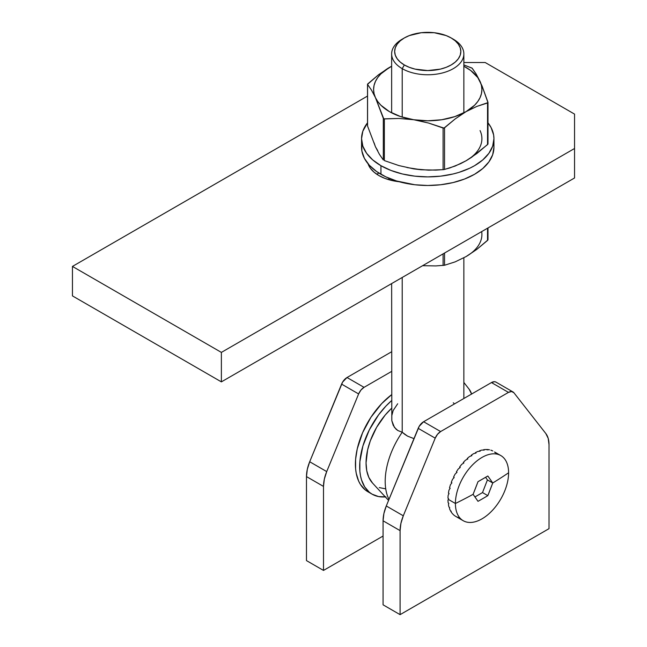 <?xml version="1.0" encoding="UTF-8"?>
<svg xmlns="http://www.w3.org/2000/svg" width="647" height="647" viewBox="0 0 647 647"><rect width="100%" height="100%" fill="white"/><g stroke="black" fill="none" stroke-linecap="round" stroke-linejoin="round"><path stroke-width="0.97" d="M391.645 351.75L347.018 377.516L342.619 382.086L309.695 461.748L307.301 469.366L306.476 476.588L306.476 560.601L306.476 476.588L323.5 486.415L323.5 570.428L383.073 536.039L323.5 570.428L306.476 560.601L323.5 570.428L323.5 486.415A30.085 17.372 -60 0 1 326.711 471.582L324.317 479.192L323.5 486.415L306.476 476.588A30.085 17.372 120 0 1 309.695 461.748L341.6 384.116L358.624 393.942L326.711 471.582L309.695 461.748L326.711 471.582L358.624 393.942A9.026 5.208 -60 0 1 364.043 387.343L360.937 390.06L358.624 393.942L341.6 384.116A9.026 5.208 120 0 1 347.018 377.516L391.645 351.75M471.606 394.152L469.212 389.308L463.859 382.45L469.212 389.308A30.085 17.372 -60 0 1 471.574 394.039M391.645 371.402L364.043 387.343L347.018 377.516L364.043 387.343L391.645 371.402M495.861 382.053L494.559 381.698L491.461 382.563L508.477 392.389L440.631 431.557L423.607 421.731A9.026 5.208 120 0 0 418.188 428.338L435.213 438.165L403.299 515.796L386.283 505.97A30.085 17.372 120 0 0 383.073 520.803L400.089 530.629L400.089 614.65L549.02 528.664L549.02 444.651L548.203 438.375L545.809 433.522L513.896 392.737L511.575 391.524L508.477 392.389L440.631 431.557L437.534 434.274L435.213 438.165L403.299 515.796L400.914 523.407L400.089 530.629L400.089 614.65L549.02 528.664L549.02 444.651A30.085 17.372 -60 0 0 545.809 433.522L513.896 392.737A9.026 5.208 -60 0 0 512.99 391.945L495.974 382.118A9.026 5.208 120 0 0 491.461 382.563L423.607 421.731L419.207 426.308L386.283 505.97L383.889 513.581L383.073 520.803L383.073 604.824L383.073 520.803L400.089 530.629A30.085 17.372 -60 0 1 403.299 515.796L386.283 505.97L418.188 428.338L435.213 438.165A9.026 5.208 -60 0 1 440.631 431.557L423.607 421.731L491.461 382.563L508.477 392.389A9.026 5.208 -60 0 1 512.99 391.945M400.089 614.65L383.073 604.824L400.089 614.65M404.343 37.947L402.216 39.176A36.103 20.841 0 0 0 402.216 68.655L404.343 64.967A33.094 19.111 180 0 1 404.343 37.947A33.094 19.111 180 0 1 451.153 37.947L446.139 35.569L434.21 32.714L421.294 32.714L409.365 35.569L404.343 37.947L400.234 40.842L397.169 44.15L395.285 47.732L394.654 51.461L395.285 55.189L397.169 58.772L400.234 62.072L404.343 64.967L409.365 67.345L415.083 69.116L427.748 70.563L440.413 69.116L446.139 67.345L451.153 64.967L455.27 62.072L458.327 58.772L460.211 55.189L460.842 51.461L460.211 47.732L458.327 44.15L455.27 40.842L451.153 37.947A33.094 19.111 180 0 1 451.153 64.967A33.094 19.111 180 0 1 404.343 64.967L402.216 68.655A36.103 20.841 0 0 0 453.28 68.655A36.103 20.841 0 0 0 453.28 39.176L453.28 39.176A36.103 20.841 180 0 1 463.859 53.911A36.103 20.841 180 0 1 441.569 73.176A36.103 20.841 180 0 1 402.216 68.655L402.216 117.115L402.216 68.655A36.103 20.841 180 0 1 391.645 53.911A36.103 20.841 180 0 1 403.324 38.561M413.87 438.593L407.586 436.151L413.87 438.593M404.779 434.363L407.586 436.151L402.216 432.245L404.779 434.363M391.645 283.58L391.815 420.671L393.214 425.354L395.956 429.098L397.8 430.506L402.216 432.245A60.179 34.744 120 0 0 388.976 499.427A60.179 34.744 -60 0 1 402.216 432.245L402.216 277.474L402.216 432.245L397.8 430.506L394.419 427.368L391.815 420.671L391.815 415.568L393.174 410.505L397.687 403.76M391.645 408.241A51.145 29.527 120 0 0 372.526 483.058L388.564 500.422M453.28 402.766L454.485 403.914M391.718 408.168L385.167 415.083L376.643 427.303L370.319 440.801L367.609 449.932L366.048 462.953L366.744 470.701L368.806 477.34L372.543 483.074M379.271 487.603L385.167 488.744M367.876 491.728L365.07 489.771L360.436 484.441L358.648 481.109L356.23 473.297L355.615 468.881L355.615 459.249L357.249 448.856L362.587 432.746L370.974 417.218L381.681 403.623L391.645 394.67A60.179 34.744 120 0 0 357.548 447.578A60.179 34.744 120 0 0 367.876 491.728L372.13 494.187A60.179 34.744 -60 0 1 361.18 452.795A60.179 34.744 -60 0 1 391.645 400.582L385.935 406.081L378.576 414.864L369.324 429.891L362.91 445.961L359.869 461.699L359.869 471.331L360.484 475.747L361.503 479.839L364.69 486.9L369.324 492.23L372.13 494.187L378.576 496.572L385.935 496.864M385.321 496.92A60.179 34.744 -60 0 1 372.13 494.187M448.282 499.371L455.407 503.487A37.607 21.715 -60 0 1 471.825 465.638A37.607 21.715 -60 0 1 500.802 455.561A37.607 21.715 -60 0 1 508.599 472.779A37.607 21.715 120 0 0 481.999 457.421A37.607 21.715 120 0 0 455.407 503.487A470.879 271.853 0 0 0 473.094 494.332L478.004 481.675L487.83 475.998L492.747 482.986A470.879 271.853 0 0 0 508.599 472.779A470.879 271.853 180 0 1 492.747 482.986L487.83 495.651L482.953 498.513L478.004 501.328L473.094 494.332A470.879 271.853 180 0 1 455.407 503.487A37.607 21.715 120 0 0 481.999 518.837A37.607 21.715 120 0 0 508.599 472.779A37.607 21.715 -60 0 1 492.181 510.629A37.607 21.715 -60 0 1 463.195 520.706A37.607 21.715 -60 0 1 455.407 503.487L448.282 499.371L447.975 500.163A37.607 21.715 120 0 0 448.169 502.897A37.607 21.715 -60 0 1 447.975 500.163L448.282 499.371M447.975 498.198L448.614 498.562L447.975 498.198A37.607 21.715 -60 0 1 448.169 495.238A37.607 21.715 120 0 0 447.975 498.198M449.075 493.507L448.169 495.238L449.075 493.507L448.436 493.143A37.607 21.715 -60 0 1 449.01 490.03A37.607 21.715 120 0 0 448.436 493.143L449.075 493.507M450.175 488.226L449.01 490.03L450.175 488.226L449.536 487.854A37.607 21.715 -60 0 1 450.482 484.668A37.607 21.715 120 0 0 449.536 487.854L450.175 488.226M451.897 482.84L450.482 484.668L451.897 482.84L451.258 482.476A37.607 21.715 -60 0 1 452.552 479.29A37.607 21.715 120 0 0 451.258 482.476L451.897 482.84M454.186 477.494L452.552 479.29L454.186 477.494L453.547 477.122A37.607 21.715 -60 0 1 455.156 474.025A37.607 21.715 120 0 0 453.547 477.122L454.186 477.494M457 472.31L455.156 474.025L457 472.31L456.361 471.938A37.607 21.715 -60 0 1 458.246 468.994A37.607 21.715 120 0 0 456.361 471.938L457 472.31M460.26 467.417L458.246 468.994L460.26 467.417L459.621 467.045A37.607 21.715 -60 0 1 461.732 464.336A37.607 21.715 120 0 0 459.621 467.045L460.26 467.417M463.883 462.937L461.732 464.336L463.883 462.937L463.244 462.565A37.607 21.715 -60 0 1 465.533 460.154A37.607 21.715 120 0 0 463.244 462.565L463.883 462.937M467.789 458.982L465.533 460.154L467.789 458.982L467.15 458.61A37.607 21.715 -60 0 1 469.552 456.556A37.607 21.715 120 0 0 467.15 458.61L467.789 458.982M471.873 455.65L469.552 456.556L471.873 455.65L471.234 455.278A37.607 21.715 -60 0 1 473.701 453.628A37.607 21.715 120 0 0 471.234 455.278L471.873 455.65M476.046 453.013L473.701 453.628L476.046 453.013L475.408 452.649A37.607 21.715 -60 0 1 477.874 451.452A37.607 21.715 120 0 0 475.408 452.649L476.046 453.013M480.195 451.153L477.874 451.452L480.195 451.153L479.556 450.789A37.607 21.715 -60 0 1 481.958 450.061A37.607 21.715 120 0 0 479.556 450.789L480.195 451.153M484.215 450.102L481.958 450.061L484.215 450.102L483.576 449.738A37.607 21.715 -60 0 1 485.865 449.511A37.607 21.715 120 0 0 483.576 449.738L484.215 450.102M488.016 449.891L485.865 449.511L487.377 449.528A37.607 21.715 -60 0 1 489.488 449.802A37.607 21.715 120 0 0 487.377 449.528L488.016 449.891M491.502 450.53L490.871 450.158A37.607 21.715 -60 0 1 492.747 450.935A37.607 21.715 120 0 0 490.871 450.158L491.502 450.53M500.802 455.561L494.591 451.994M494.559 452.051A37.607 21.715 -60 0 1 495.562 452.868M479.5 451.226L479.556 450.789L479.5 451.226M475.408 453.175L475.408 452.649L475.408 453.175M471.323 455.852L471.234 455.278L471.323 455.852M467.344 459.2L467.15 458.61L467.344 459.2M463.576 463.131L463.244 462.565L463.576 463.131M460.098 467.53L459.621 467.045L460.098 467.53M449.01 507.127A37.607 21.715 -60 0 1 448.436 504.684A37.607 21.715 120 0 0 449.01 507.127L449.649 507.499L449.536 508.696A37.607 21.715 120 0 0 450.482 510.79A37.607 21.715 -60 0 1 449.536 508.696L449.649 507.499L449.01 507.127M452.552 513.783A37.607 21.715 -60 0 1 451.258 512.092A37.607 21.715 120 0 0 452.552 513.783L453.547 514.794A37.607 21.715 120 0 0 455.156 516.039A37.607 21.715 -60 0 1 453.547 514.794L452.552 513.783M459.621 517.867L458.246 517.503A37.607 21.715 -60 0 1 456.361 516.735L455.795 516.411L456.361 516.735M455.156 516.039L455.795 516.411L455.156 516.039M451.121 511.154L451.258 512.092L450.482 510.79L451.121 511.154M448.808 503.269L448.436 504.684L448.808 503.269L448.169 502.897L448.808 503.269M485.598 477.316L487.426 479.912L482.508 492.577L474.947 496.945L482.508 492.577L487.83 495.651A470.725 271.772 180 0 1 478.004 501.328A470.725 99.476 -141.2 0 0 473.094 494.332A470.725 371.249 -84.9 0 0 478.004 481.675A470.725 271.772 0 0 0 487.83 475.998A470.725 99.476 38.8 0 1 492.747 482.986A470.725 371.249 95.1 0 1 487.83 495.651L482.508 492.577L487.426 479.912L492.747 482.986L487.426 479.912L485.598 477.316M361.56 138.668A66.196 38.213 180 0 1 367.52 122.817L362.83 131.212L361.56 138.668A66.196 38.213 180 0 0 380.946 165.697L372.712 159.906L366.598 153.299L362.83 146.125L361.56 138.668L361.56 147.265A66.196 38.213 0 0 0 380.946 174.294L380.946 165.697L390.974 170.444L402.418 173.978L414.832 176.154L427.748 176.89L440.664 176.154L453.078 173.978L458.949 172.377L469.738 168.212L474.558 165.697L482.783 159.906L488.906 153.299L492.674 146.125L493.944 138.668L493.621 134.924L491.089 127.58L487.984 122.817A66.196 38.213 180 0 1 493.944 138.668A66.196 38.213 180 0 1 453.078 173.978A66.196 38.213 180 0 1 380.946 165.697L380.946 174.294A66.196 38.213 -0 0 0 453.078 182.575A66.196 38.213 -0 0 0 493.944 147.265L492.674 154.722L488.906 161.896L482.783 168.503L474.558 174.294L464.522 179.041L453.078 182.575L440.664 184.751L427.748 185.487L414.832 184.751L396.546 180.974L385.758 176.809L376.578 171.512L369.372 165.284L364.407 158.361L361.875 151.018L361.875 143.521M493.621 143.521L493.944 147.265L493.944 138.668M390.319 178.79A39.111 22.58 0 0 0 389.761 179.971L390.319 178.79M388.984 179.753A39.111 22.58 180 0 1 388.71 178.127L388.984 179.753M487.895 240.021L487.539 228.213L487.539 240.433L476.871 249.338L466.042 256.592L455.14 261.873L444.546 265.254L444.546 253.034L444.546 265.254L435.876 265.917L422.62 265.691L435.876 265.917L444.546 265.254L455.14 261.873L466.042 256.592A54.162 31.266 -0 0 0 481.675 231.594M443.098 253.875L443.098 265.48L443.098 253.875M487.927 239.948L476.871 249.338L470.717 253.519M487.895 144.208L476.944 153.468L466.042 160.78L460.615 163.659L449.851 167.937L443.753 169.595L435.876 170.104L421.197 169.773L413.732 168.875L398.9 165.575L384.367 160.585L384.367 118.943L383.307 118.328L383.307 159.971L379.417 154.326L375.438 146.764L367.569 126.06L367.569 84.425L371.459 90.062L375.438 97.632L383.307 118.328L383.307 159.971L379.417 154.326L375.438 146.764L367.569 126.06L367.569 84.425L371.459 90.062L375.438 97.632L383.784 118.854L398.884 118.45L413.732 119.735L428.565 123.043L443.098 128.025L443.098 169.668L428.581 170.161L413.732 168.875L398.9 165.575L384.367 160.585L384.367 118.943L398.884 118.45L413.732 119.735L428.565 123.043L443.996 128.098L455.221 118.894L466.042 111.648L476.944 106.367L487.539 102.986L487.539 144.621L471.509 157.367L466.042 160.78L455.221 166.028L444.546 169.441L444.546 127.807L455.221 118.894L466.042 111.648L476.944 106.367L487.959 102.614L482.064 86.011L476.087 73.887L472.011 68.072L463.859 64.935L472.197 68.234L476.087 73.887L480.066 81.441A54.162 31.266 180 0 1 466.042 111.648A54.162 31.266 180 0 1 413.732 119.735A54.162 31.266 180 0 1 375.438 97.632A54.162 31.266 180 0 1 389.454 67.425L378.632 74.68L367.528 84.345M487.927 102.145L482.064 86.011L477.785 77.567L470.717 70.499L463.859 66.229A54.162 31.266 180 0 1 480.066 81.441L481.441 85.453L481.91 89.537L481.441 93.621L480.066 97.632L477.785 101.506L474.655 105.17L466.042 111.648L454.825 116.614L441.764 119.735L427.748 120.803L413.732 119.735L400.671 116.614L389.454 111.648L380.848 105.17L377.711 101.506L375.438 97.632L374.055 93.621L373.594 89.537L374.055 85.453L375.438 81.441L377.711 77.567L380.848 73.904L389.454 67.425A54.162 31.266 180 0 1 391.645 66.229L378.632 74.68L367.569 84.07M470.717 157.706L466.042 160.78A54.162 31.266 0 0 0 480.066 130.581M377.711 150.638L375.438 146.764L374.055 142.752M420.679 169.668L407.028 167.557M443.098 128.025L443.098 169.668L444.546 169.441L444.546 127.807L443.098 128.025M367.569 125.518L367.569 126.06L367.569 125.518M487.927 102.687L487.927 144.135M574.552 114.107L485.193 62.516L463.859 62.516L485.193 62.516L574.552 114.107L574.552 177.974L221.379 381.876L574.552 177.974L574.552 114.107M367.52 96.063L72.448 266.418L221.379 352.397L574.552 148.495L221.379 352.397L221.379 381.876L72.448 295.897L221.379 381.876L221.379 352.397L72.448 266.418L72.448 295.897L72.448 266.418L367.52 96.063M399.159 181.734L391.508 180.416L384.747 178.329L378.818 175.523L373.95 172.094L370.335 168.196L368.054 163.78A39.111 22.58 180 0 0 399.159 181.734M376.837 174.294L378.818 173.064A39.111 22.58 0 0 0 376.837 174.294M453.28 39.176L451.153 37.947M463.859 53.911L463.859 112.845M463.859 257.813L463.859 398.503M391.645 53.911L391.645 112.845M391.645 179.3L391.645 180.448M456.07 516.589L463.195 520.706M487.984 227.954L487.984 239.746M367.52 84.264L367.52 125.769M487.984 102.436L487.984 143.941"/></g></svg>
